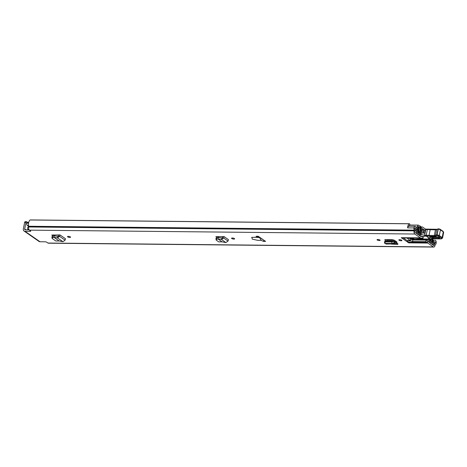 <?xml version="1.0" encoding="UTF-8"?>
<svg xmlns="http://www.w3.org/2000/svg" width="467" height="467" viewBox="0 0 467 467"><rect width="100%" height="100%" fill="white"/><g stroke="black" fill="none" stroke-linecap="round" stroke-linejoin="round"><path stroke-width="0.7" d="M234.434 238.561A1.57 0.449 11 0 1 234.638 238.853A1.57 0.449 11 0 1 233.447 239.057A1.57 0.449 11 0 1 231.749 238.538A1.57 0.449 11 0 1 231.55 238.252A1.57 0.449 11 0 1 232.735 238.042A1.57 0.449 11 0 1 234.434 238.561M67.703 236.886A1.57 0.449 11 0 1 67.505 236.6A1.57 0.449 11 0 1 68.696 236.395A1.57 0.449 11 0 1 70.394 236.915A1.57 0.449 11 0 1 70.593 237.201A1.57 0.449 11 0 1 69.402 237.411A1.57 0.449 11 0 1 67.703 236.886M377.237 239.997A1.57 0.449 11 0 1 377.038 239.711A1.57 0.449 11 0 1 378.229 239.507A1.57 0.449 11 0 1 379.928 240.026A1.57 0.449 11 0 1 380.126 240.312A1.57 0.449 11 0 1 378.935 240.517A1.57 0.449 11 0 1 377.237 239.997M399.04 240.219A1.57 0.449 11 0 1 398.841 239.933A1.57 0.449 11 0 1 400.032 239.723A1.57 0.449 11 0 1 401.731 240.242A1.57 0.449 11 0 1 401.929 240.534A1.57 0.449 11 0 1 400.739 240.738A1.57 0.449 11 0 1 399.04 240.219M53.069 236.063L52.041 235.35L52.076 234.901M59.998 234.924L59.578 236.349L57.459 237.878L53.903 237.3L52.613 237.627L52.088 238.409L55.818 241.001L59.134 240.943L62.934 241.69L65.071 240.172L65.497 238.754L59.998 234.924L51.849 235.088M391.428 244.118L397.808 244.369L397.907 243.862L396.699 243.015M258.239 236.279L256.173 236.261A19.351 5.516 -169 0 0 256.803 237.289L251.725 237.359L252.343 239.162L257.825 240.353L261.176 240.33A19.351 5.516 -169 0 0 263.528 241.381L265.595 241.398L258.239 236.279M432.827 240.26L435.116 240.242A2.177 1.132 90.6 0 0 435.116 240.242A2.177 1.132 90.6 0 1 435.507 240.371A2.177 1.132 90.6 0 1 436.108 243.4L436.143 243.424A4.594 2.388 -89.4 0 1 435.238 244.836A0.607 0.315 90.6 0 0 435.075 245.181L435.022 245.426A2.481 1.29 -89.4 0 1 433.796 247.066A2.481 1.29 -89.4 0 1 433.364 246.92L427.825 243.062L408.707 242.869A3.631 1.886 -89.4 0 1 408.1 242.169L407.376 240.919A1.815 0.94 90.6 0 0 407.072 240.569L403.295 237.937A1.815 0.94 90.6 0 0 403.254 237.913M420.93 238.088L401.964 237.896A3.631 1.886 -89.4 0 1 401.889 237.901A3.631 1.886 -89.4 0 1 401.264 237.685L408.707 242.869M401.264 237.685L420.382 237.878L414.836 234.02A2.481 1.29 -89.4 0 1 414.083 230.844L414.136 230.593A0.607 0.315 90.6 0 0 414.124 230.132A4.594 2.388 -89.4 0 1 413.92 227.943L413.955 227.966A2.177 1.132 90.6 0 1 415.075 226.273A2.177 1.132 90.6 0 1 415.449 226.402A2.177 1.132 90.6 0 1 415.793 226.787L417.019 228.795L416.488 229.998L415.256 227.989A0.607 0.315 -89.4 0 0 415.163 227.884A0.607 0.315 -89.4 0 0 415.058 227.843A0.607 0.315 -89.4 0 0 414.737 228.515A3.024 1.57 -89.4 0 0 414.871 229.472A2.177 1.132 90.6 0 1 414.9 231.13L414.848 231.375A0.905 0.473 -89.4 0 0 415.122 232.537L420.691 236.413A1.815 0.94 -89.4 0 0 421.001 236.524A1.815 0.94 -89.4 0 0 421.041 236.518L422.092 236.454A3.631 1.886 90.6 0 0 422.016 236.454M25.942 229.84L24.693 228.97L25.954 222.485L24.611 222.473L23.35 228.958A2.481 1.996 -55.1 0 0 24.05 231.013A2.481 1.996 -55.1 0 0 25.014 231.311L30.127 231.363A1.208 0.344 11 0 0 30.729 231.183A1.208 0.344 11 0 0 30.577 230.961L29.398 230.143L414.836 234.02M433.796 247.066L48.358 243.196A2.481 1.29 90.6 0 1 47.926 243.05L46.753 242.227A1.208 0.344 11 0 0 45.13 241.807L40.016 241.76A2.481 1.996 124.9 0 1 39.053 241.457L24.05 231.013M386.448 241.316L384.697 239.845M386.553 241.316L384.907 239.746L384.849 240.091L385.433 239.624L392.21 239.694L394.166 240.184L396.197 241.48L395.701 242.548L394.773 241.567L394.417 242.992L395.275 243.897L395.94 242.426L395.578 242.42M385.357 243.418L386.145 244.066L395.275 243.897C395.853 244.387 396.32 244.13 396.67 243.12L396.968 242.017L396.197 241.48M217.114 237.715L216.087 236.997L216.122 236.553M222.088 241.836L217.961 238.958L216.659 239.273L216.133 240.056L218.772 241.894L222.088 241.836L225.888 242.577L228.024 241.06L228.456 239.647L224.043 236.571L215.888 236.734M254.784 237.213L259.617 237.592A19.351 5.516 -169 0 1 258.21 236.611L256.803 237.289M411.964 238.269L411.836 238.929L413.429 239.18L413.523 238.707L413.429 239.174L413.529 238.713L413.447 239.151L415.116 239.332A3.024 0.864 11 0 0 415.583 239.32L422.536 238.789A1.208 0.344 -169 0 0 422.944 238.614A1.208 0.344 -169 0 0 422.793 238.392L403.295 237.937M422.793 238.392L423.079 236.915L422.723 236.664A3.631 1.886 90.6 0 0 422.092 236.454M420.382 237.878A3.631 1.886 90.6 0 0 421.006 238.094A3.631 1.886 90.6 0 0 421.082 238.088L422.057 238.024A1.815 0.94 -89.4 0 1 422.098 238.024A1.815 0.94 -89.4 0 1 422.413 238.129M433.493 240.266L433.487 241.836L435.11 241.813A0.607 0.315 -89.4 0 1 435.116 241.813A0.607 0.315 -89.4 0 1 435.221 241.848A0.607 0.315 -89.4 0 1 435.326 242.852A3.024 1.57 -89.4 0 1 434.894 243.418A2.177 1.132 90.6 0 0 434.31 244.644L434.257 244.895A0.905 0.473 -89.4 0 1 433.808 245.496A0.905 0.473 -89.4 0 1 433.65 245.444L428.087 241.567A1.815 0.94 -89.4 0 1 427.784 241.217L427.334 242.554A3.631 1.886 90.6 0 0 427.825 243.062M413.447 239.151L413.569 238.742L412.39 238.275L408.508 238.24A1.815 0.52 -169 0 0 407.609 238.503A1.815 0.52 -169 0 0 407.843 238.835L410.224 240.493A1.815 0.52 -169 0 0 410.4 240.604L412.571 241.556L425.799 241.69L426.108 240.096L427.644 240.972M409.407 238.246L410.511 239.016A1.815 0.52 -169 0 0 410.662 239.11L412.881 239.962L426.108 240.096M423.079 236.915A1.208 0.344 11 0 1 423.23 237.137L422.944 238.614M427.334 242.554L425.799 241.69M217.634 236.506L219.151 237.604M53.594 234.86L55.182 235.963M387.458 240.347L386.437 239.635M262.874 239.507A19.351 5.516 11 0 1 261.753 238.999L261.45 238.514M29.117 229.869L25.3 229.834A0.905 0.73 -55.1 0 1 24.693 228.97M409.396 223.74A0.905 0.473 90.6 0 0 409.238 223.792L30.104 219.986A0.905 0.473 -89.4 0 1 30.262 219.934L409.396 223.74A0.905 0.473 90.6 0 1 409.553 223.798A0.905 0.473 90.6 0 1 409.851 224.44L409.664 225.182A3.024 1.57 90.6 0 0 408.794 226.215M409.238 223.792A4.594 2.388 90.6 0 0 407.615 227.884L413.92 227.943M30.104 219.986A4.594 2.388 90.6 0 0 28.685 226.262A0.607 0.315 -89.4 0 1 28.697 226.723L28.645 226.974A2.481 1.29 90.6 0 0 29.398 230.143M24.611 222.473A1.208 0.63 -89.4 0 1 25.212 221.673L26.555 221.685A1.208 0.63 90.6 0 0 25.954 222.485M26.555 221.685A1.208 0.63 90.6 0 1 26.765 221.755L27.716 222.42M415.075 226.273L408.876 226.209A2.177 1.132 90.6 0 0 407.755 227.884M414.953 229.986L416.488 229.998M432.845 241.83L433.487 241.836M261.176 240.33L259.617 237.592M263.767 240.131L263.528 241.381M397.808 244.369L396.652 243.179M394.533 240.423L387.318 240.347A1.57 0.817 90.6 0 0 386.577 241.223L395.94 241.316M394.259 241.427L391.819 241.953L385.03 241.888L384.604 241.48L394.259 241.427L394.417 242.992M394.364 242.992L392 243.482L385.211 243.412L384.785 243.009M384.551 243.237L384.604 241.48M385.322 241.474L384.896 241.334L385.322 241.474M59.945 235.094L58.649 234.907L57.943 236.413L54.242 235.812L53.933 237.172M62.934 241.69L57.459 237.878L57.943 236.413M59.134 240.943L53.903 237.3L54.242 235.812M54.061 235.823L52.613 236.174L52.088 236.962M51.895 236.676L52.088 238.409M224.043 236.571L222.689 236.559L221.983 238.065L218.287 237.464L217.972 238.818M223.991 236.74L223.623 237.995L221.504 239.524L221.983 238.065M225.888 242.577L221.504 239.524L217.943 238.946L218.287 237.464M218.107 237.47L216.653 237.826L216.133 238.608M215.941 238.322L216.133 240.056M425.671 229.227L422.536 227.044A1.874 0.975 90.6 0 0 422.215 226.933A1.874 0.975 90.6 0 0 421.292 229.542A2.569 1.337 -89.4 0 1 420.569 232.91L420.539 233.588A0.905 0.473 90.6 0 0 420.971 234.136A0.905 0.473 90.6 0 0 421.234 233.979A4.145 2.154 -89.4 0 0 422.051 228.923L422.25 228.521L424.229 229.898M420.271 238.958L428.508 239.046A0.905 0.473 90.6 0 0 428.951 239.694A0.905 0.473 90.6 0 0 429.167 239.594L429.383 239.046A2.569 1.337 -89.4 0 1 429.266 238.374M428.508 239.046A4.145 2.154 -89.4 0 1 428.426 237.75M421.759 233.033L423.166 233.021L423.779 229.892A1.208 0.344 11 0 1 424.269 229.904L423.662 233.033L424.737 233.255M424.269 229.904L425.332 230.126L424.719 233.255M413.429 239.18L413.237 239.589L410.995 239.104L411.193 238.263M410.884 238.596L410.995 239.104M411.836 238.929A1.208 0.344 -169 0 0 411.042 239.046M423.166 233.021A1.208 0.344 11 0 1 423.662 233.033M426.283 236.156L424.859 236.156M420.02 235.531L419.471 235.566M422.186 229.91L423.779 229.892M439.213 237.44L432.623 237.458L430.364 236.705M432.284 238.806A0.607 0.385 -93.3 0 1 432.144 238.853L440.048 238.894L442.547 238.094A3.024 0.864 -169 0 0 442.173 237.551L439.336 235.543L440.439 229.852L440.031 229.274A1.086 0.309 -169 0 0 438.589 228.883A0.607 0.298 -88.6 0 0 438.49 228.848L438.303 228.842A0.607 0.298 -88.6 0 1 438.396 228.877M425.513 229.688L427.34 229.536L426.237 235.222L425.034 235.199L426.336 235.952L426.237 235.222L429.062 235.38L429.202 236.156L434.497 236.284A3.024 0.864 -169 0 0 436.044 235.934A1.996 0.572 11 0 1 437.071 235.707L437.258 235.712A1.086 0.309 11 0 1 438.7 236.104L439.336 235.543A1.693 0.485 -169 0 0 437.094 234.936L436.908 234.93A2.598 0.741 -169 0 0 435.571 235.234A2.417 0.689 11 0 1 434.328 235.508L429.062 235.38L430.165 229.694L435.437 229.817A2.417 0.689 -169 0 0 436.674 229.542A2.598 0.741 11 0 1 438.011 229.244L438.198 229.25A1.693 0.485 11 0 1 440.439 229.852L440.031 229.274M430.358 229.32L427.702 229.169L427.34 229.536L427.702 229.169L427.34 229.536L430.165 229.694L430.527 229.326M426.336 235.952L430.551 239.098A0.607 0.514 -108 0 0 430.743 239.081L430.475 239.157M439.797 238.439L439.494 238.806A35.06 10 -169 0 0 431.998 238.824A6.649 1.897 -169 0 0 430.527 239.046M424.737 234.802L425.77 229.495A0.607 0.298 -88.6 0 1 426.056 229.099A0.607 0.607 0 0 0 425.449 229.589L424.737 234.802A3.024 2.493 126.6 0 0 425.034 235.199L430.183 239.057M438.7 238.415C440.696 237.931 439.961 237.382 436.499 236.775L430.697 236.635C428.706 237.113 429.442 237.662 432.903 238.275L438.7 238.415A0.905 0.444 91.4 0 1 438.425 237.598L438.42 236.728M424.585 235.526A2.72 0.776 -169 0 0 421.648 234.621A2.72 0.776 -169 0 0 419.588 234.983A2.72 0.776 -169 0 0 419.938 235.479A2.72 0.776 -169 0 0 422.874 236.378A2.72 0.776 -169 0 0 424.935 236.022A2.72 0.776 -169 0 0 424.585 235.526M431.607 238.906A2.51 1.302 -89.4 0 1 430.936 240.231A1.389 0.724 90.6 0 0 430.551 241.025L430.376 241.468L430.235 241.206L430.533 239.139M432.343 238.847A3.841 1.996 -89.4 0 1 431.216 241.439L431.146 241.76A1.57 0.817 -89.4 0 1 430.364 242.799A1.57 0.817 -89.4 0 1 430.089 242.706L429.669 242.671M419.815 228.299L420.469 228.305L419.179 233.506L418.998 232.98A1.389 0.724 90.6 0 0 418.975 231.901A2.51 1.302 -89.4 0 1 419.635 228.532A1.389 0.724 90.6 0 0 420.061 227.207A1.389 0.724 90.6 0 0 419.594 225.958L418.49 225.193A1.389 0.724 90.6 0 0 418.251 225.112A1.389 0.724 90.6 0 0 417.574 227.067A2.965 1.541 -89.4 0 1 416.821 230.943A1.389 0.724 90.6 0 0 416.406 232.268A1.389 0.724 90.6 0 0 416.873 233.5L417.988 234.276L418.234 233.027L417.119 232.134A4.291 2.23 -89.4 0 0 418.21 226.524L418.239 226.437M418.444 234.848L418.776 234.819A1.57 0.817 -89.4 0 1 418.298 232.811L418.35 232.478A3.841 1.996 -89.4 0 1 419.354 227.324L418.245 226.442M410.219 238.252L410.376 238.923M431.088 241.999L430.878 243.249L431.993 244.025A1.389 0.724 90.6 0 0 432.232 244.107A1.389 0.724 90.6 0 0 432.909 242.145A2.965 1.541 -89.4 0 1 433.265 238.8M28.691 226.285L28.58 226.285A2.965 1.541 -89.4 0 1 28.073 227.038A1.389 0.724 90.6 0 0 27.664 228.363A1.389 0.724 90.6 0 0 28.131 229.595L28.522 229.863M429.862 238.818L429.57 240.867A1.512 0.788 90.6 0 0 430.049 242.671M423.061 240.067L423.12 239.635M419.851 226.273L420.312 226.034L421.1 227.482A1.634 0.846 90.6 0 1 421.088 228.865L419.804 234.066A1.512 0.788 90.6 0 1 419.08 234.942L418.566 234.936M430.498 243.243L430.878 243.249M28.58 226.285L27.337 225.421A1.815 0.94 -89.4 0 1 26.788 223.098L26.841 222.817A0.607 0.315 -89.4 0 1 27.144 222.415A0.607 0.315 -89.4 0 1 27.249 222.45M417.615 234.271L417.988 234.276M431.117 241.999L432.273 242.694A4.291 2.23 -89.4 0 1 432.389 238.841M420.469 228.305L419.932 228.042M420.049 226.273L420.469 228.048M420.312 226.034L419.675 226.028M25.014 231.311L40.016 241.76M47.926 243.05L433.364 246.92M407.072 240.569L410.4 240.604M410.931 240.954L407.376 240.919M408.1 242.169L427.188 242.361M30.127 231.363L30.25 230.739M432.962 242.828L435.326 242.852M432.868 243.395L434.894 243.418M432.483 244.626L434.31 244.644M432.851 244.883L434.257 244.895M28.685 226.262L414.124 230.132M28.697 226.723L414.136 230.593M28.645 226.974L414.083 230.844M414.854 227.984L415.256 227.989M412.881 239.962L412.571 241.556M410.511 239.016L410.224 240.493M407.948 238.287L407.843 238.835M396.67 243.12L395.94 242.426M394.107 243.103L393.926 241.573M392 243.482L391.819 241.953M385.217 243.412L385.036 241.888M385.66 243.803L395.275 243.897M65.071 240.172L59.578 236.349L58.276 236.162M52.613 237.627L52.613 236.174M228.024 241.06L223.623 237.995L222.321 237.814M216.659 239.273L216.653 237.826M420.09 232.905L420.569 232.91M420.925 229.536L421.292 229.542M410.365 238.859L410.937 238.865M420.481 233.307L419.991 233.302M419.921 233.582L420.539 233.588M413.038 239.022L413.149 238.456M440.439 229.852L443.276 231.86A0.607 0.49 -54.7 0 0 443.107 231.363L443.65 232.403A3.024 0.864 11 0 0 443.276 231.86L442.173 237.551A0.607 0.49 125.3 0 1 441.543 238.112A2.417 0.689 11 0 1 440.002 238.865L439.494 238.806M437.258 235.712A0.607 0.298 91.4 0 1 437.094 234.936L438.198 229.25A0.607 0.298 -88.6 0 1 438.49 228.848L440.276 229.355L443.107 231.363M437.071 235.707A0.607 0.298 91.4 0 1 436.908 234.93L438.011 229.244A0.607 0.298 -88.6 0 1 438.303 228.842L436.762 229.338A0.607 0.578 -145.7 0 0 436.674 229.542L435.571 235.234A0.607 0.578 34.3 0 0 436.044 235.934M434.497 236.284A0.607 0.298 91.4 0 1 434.328 235.508L435.437 229.817A0.607 0.298 -88.6 0 1 435.729 229.42A0.607 0.298 -88.6 0 1 435.822 229.455M436.808 229.285L426.056 229.099A0.607 0.298 -88.6 0 1 426.155 229.134M426.429 235.998L429.202 236.156M438.7 236.104L441.543 238.112M430.743 239.081L432.144 238.853A0.607 0.385 -93.3 0 1 431.998 238.824M432.623 237.458A0.905 0.444 91.4 0 0 432.903 238.275M430.697 236.635A0.905 0.444 91.4 0 0 430.843 236.687L430.843 236.687A0.905 0.444 91.4 0 0 430.988 236.641M429.716 242.7L430.089 242.706M418.397 234.819L418.776 234.819M386.787 239.88L393.646 239.945M415.957 227.055L417.574 227.067M28.073 227.038L28.633 227.044M414.929 230.926L416.821 230.943M429.57 240.867L427.556 240.844M431.613 244.025L431.993 244.025M430.376 240.225L430.936 240.231M430.259 241.019L430.551 241.025M28.131 229.595L28.948 229.601M416.5 233.494L416.873 233.5M418.339 227.312L419.354 227.324M418.327 227.201L419.348 227.213M417.44 232.473L418.35 232.478M417.51 232.519L418.35 232.525M417.918 232.805L418.298 232.811M27.337 225.421L28.54 225.433M26.788 223.098L28.569 223.115M28.615 222.835L26.841 222.817M401.889 237.901L421.006 238.094M385.036 241.299L394.422 241.398M411.415 239.518L412.98 239.536M413.26 239.536L428.951 239.694M419.786 234.125L420.971 234.136M420.965 226.921L422.215 226.933M442.547 238.094L443.65 232.403M430.37 236.571L439.26 237.306M419.716 234.346L419.588 234.983M425.063 235.339L424.935 236.022M431.73 244.101L432.232 244.107M409.81 225.024L418.251 225.112M429.844 242.793L430.364 242.799M27.144 222.415L28.703 222.432"/></g></svg>
